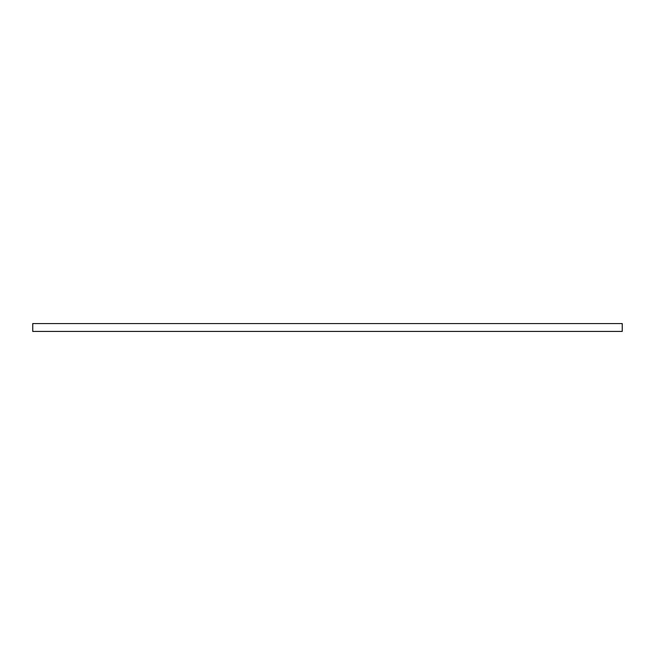 <?xml version="1.0" encoding="UTF-8"?>
<svg xmlns="http://www.w3.org/2000/svg" width="655" height="655" viewBox="0 0 655 655"><rect width="100%" height="100%" fill="white"/><g stroke="black" fill="none" stroke-linecap="round" stroke-linejoin="round"><path stroke-width="0.98" d="M622.25 323.57L32.75 323.57L32.75 331.43L622.25 331.43L622.25 323.57"/></g></svg>
